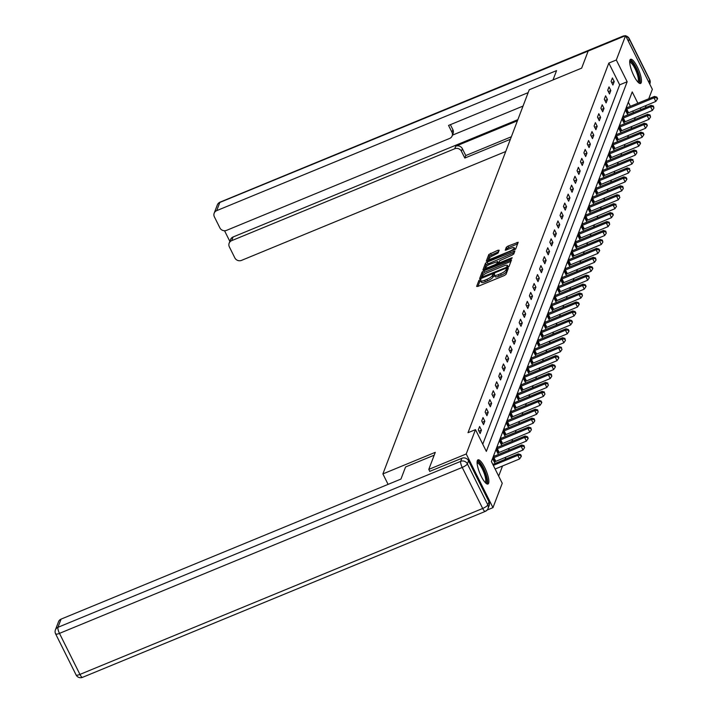 <?xml version="1.0" encoding="UTF-8"?>
<svg xmlns="http://www.w3.org/2000/svg" width="713" height="713" viewBox="0 0 713 713"><rect width="100%" height="100%" fill="white"/><g stroke="black" fill="none" stroke-linecap="round" stroke-linejoin="round"><path stroke-width="1.07" d="M480.09 279.656L478.904 280.476L476.632 286.448L477.888 286.412L504.341 275.512L506.025 274.345L508.298 268.364L506.239 269.211L505.945 269.986A5.267 1.355 -26.5 0 1 500.562 273.721L498.351 274.63A5.267 1.355 -26.5 0 1 494.323 275.182A5.267 1.355 -26.5 0 1 494.341 274.772L494.635 273.908L493.752 274.024L492.282 275.619A5.267 1.355 -26.5 0 1 486.89 279.353L484.688 280.262A5.267 1.355 -26.5 0 1 480.66 280.815A5.267 1.355 -26.5 0 1 480.669 280.405L480.972 279.541L480.09 279.656M480.803 281.109L479.635 281.929L477.933 286.394M507.638 270.093L506.667 271.439L505.945 269.986M494.474 275.476L493.004 277.072L492.282 275.619M641.228 82.672A13.084 3.396 -112.4 0 1 640.568 83.457A13.084 3.396 -112.4 0 1 633.144 74.268A13.084 3.396 -112.4 0 1 629.944 60.044A13.084 3.396 -112.4 0 1 630.604 59.268A13.084 3.396 -112.4 0 1 638.037 68.448A13.084 3.396 -112.4 0 1 641.228 82.672M488.619 483.236A13.084 3.396 -112.4 0 1 487.959 484.02A13.084 3.396 -112.4 0 1 480.526 474.831A13.084 3.396 -112.4 0 1 477.336 460.616A13.084 3.396 -112.4 0 1 477.995 459.832A13.084 3.396 -112.4 0 1 485.419 469.02A13.084 3.396 -112.4 0 1 488.619 483.236M499.171 250.218L497.915 250.254L488.815 254.488L486.284 261.118L487.54 261.074L515.677 249.006L518.208 242.242L507.986 246.11L506.301 247.277L505.214 250.245L510.918 248.24A4.403 1.132 -26.5 0 1 514.287 247.785A4.403 1.132 -26.5 0 1 509.768 251.252L492.353 258.427A4.403 1.132 -26.5 0 1 488.993 258.89A4.403 1.132 -26.5 0 1 493.503 255.414L498.093 253.053L499.171 250.218M429.823 471.48L428.789 469.395L435.286 452.327L382.89 473.913L529.26 89.74L581.656 68.145L588.163 51.069L625.595 35.65L652.35 89.312L648.732 98.795M428.789 469.395L466.213 453.976L475.491 429.627L486.337 451.382L627.164 81.754L616.317 59.999L625.595 35.65M482.763 444.208L619.677 84.838L608.831 63.083L468.004 432.711L475.491 429.627M608.831 63.083L616.317 59.999M483.833 270.806L482.148 271.974L479.617 278.605L480.874 278.56L507.326 267.66L509.011 266.493L511.542 259.862L483.833 270.806L484.555 272.25L482.87 273.418L480.918 278.542M482.951 269.862L485.482 263.231L487.166 262.063L514.875 250.985L513.788 253.953L512.103 255.12L499.697 260.708L498.975 262.723L500.232 262.553L511.399 257.954L512.282 257.83L511.096 258.739L483.058 270.067M382.89 473.913L388.095 484.368M480.116 433.557L481.427 430.126L479.617 426.499L478.307 429.939L480.116 433.557M483.521 424.627L484.831 421.187L483.022 417.56L481.721 421L483.521 424.627M486.926 415.688L488.236 412.248L486.435 408.62L485.125 412.061L486.926 415.688M490.33 406.749L491.64 403.308L489.84 399.69L488.53 403.121L490.33 406.749M493.735 397.809L495.045 394.378L493.244 390.751L491.934 394.191L493.735 397.809M497.148 388.879L498.449 385.439L496.649 381.811L495.339 385.252L497.148 388.879M500.553 379.94L501.863 376.5L500.054 372.872L498.744 376.312L500.553 379.94M503.957 371.001L505.267 367.56L503.458 363.942L502.148 367.373L503.957 371.001M507.362 362.061L508.672 358.63L506.863 355.003L505.553 358.434L507.362 362.061M510.766 353.131L512.077 349.691L510.267 346.063L508.957 349.504L510.766 353.131M514.171 344.192L515.481 340.752L513.672 337.124L512.362 340.564L514.171 344.192M517.576 335.253L518.886 331.812L517.077 328.194L515.766 331.625L517.576 335.253M520.98 326.313L522.29 322.882L520.481 319.255L519.171 322.686L520.98 326.313M524.385 317.374L525.695 313.943L523.886 310.315L522.576 313.756L524.385 317.374M527.789 308.444L529.099 305.004L527.29 301.376L525.98 304.816L527.789 308.444M531.194 299.505L532.504 296.064L530.695 292.437L529.385 295.877L531.194 299.505M534.598 290.565L535.909 287.134L534.099 283.507L532.789 286.938L534.598 290.565M538.003 281.626L539.313 278.195L537.504 274.567L536.194 278.008L538.003 281.626M541.408 272.696L542.718 269.256L540.909 265.628L539.598 269.068L541.408 272.696M544.812 263.757L546.122 260.316L544.313 256.689L543.003 260.129L544.812 263.757M548.217 254.817L549.527 251.377L547.718 247.759L546.408 251.19L548.217 254.817M551.621 245.878L552.932 242.447L551.122 238.819L549.812 242.26L551.621 245.878M555.026 236.948L556.336 233.507L554.527 229.88L553.226 233.32L555.026 236.948M558.431 228.008L559.741 224.568L557.931 220.941L556.63 224.381L558.431 228.008M561.835 219.069L563.145 215.629L561.345 212.011L560.035 215.442L561.835 219.069M565.24 210.13L566.55 206.699L564.749 203.071L563.439 206.512L565.24 210.13M568.653 201.2L569.954 197.759L568.154 194.132L566.844 197.572L568.653 201.2M572.058 192.26L573.368 188.82L571.559 185.193L570.248 188.633L572.058 192.26M575.462 183.321L576.772 179.881L574.963 176.263L573.653 179.694L575.462 183.321M578.867 174.382L580.177 170.951L578.368 167.323L577.058 170.763L578.867 174.382M582.271 165.452L583.582 162.011L581.772 158.384L580.462 161.824L582.271 165.452M585.676 156.512L586.986 153.072L585.177 149.445L583.867 152.885L585.676 156.512M589.081 147.573L590.391 144.133L588.582 140.514L587.271 143.946L589.081 147.573M592.485 138.634L593.795 135.203L591.986 131.575L590.676 135.007L592.485 138.634M595.89 129.704L597.2 126.263L595.391 122.636L594.081 126.076L595.89 129.704M599.294 120.764L600.604 117.324L598.795 113.697L597.485 117.137L599.294 120.764M602.699 111.825L604.009 108.385L602.2 104.766L600.89 108.198L602.699 111.825M606.103 102.886L607.414 99.455L605.604 95.827L604.294 99.259L606.103 102.886M609.508 93.947L610.818 90.515L609.009 86.888L607.699 90.328L609.508 93.947M612.913 85.016L614.223 81.576L612.414 77.949L611.103 81.389L612.913 85.016M498.672 476.115L502.531 465.981M505.054 459.368L505.936 457.042M508.458 450.429L509.34 448.103M511.863 441.49L512.745 439.172M515.267 432.55L516.15 430.233M518.672 423.62L519.554 421.294M522.076 414.681L522.959 412.355M525.481 405.742L526.363 403.424M528.886 396.802L529.768 394.485M532.29 387.863L533.172 385.546M535.695 378.933L536.577 376.607M539.099 369.994L539.982 367.676M542.504 361.054L543.386 358.737M545.908 352.115L546.791 349.798M549.313 343.185L550.195 340.859M552.718 334.245L553.6 331.928M556.122 325.306L557.005 322.989M559.527 316.367L560.409 314.05M562.931 307.437L563.814 305.111M566.336 298.497L567.227 296.171M569.74 289.558L570.632 287.241M573.145 280.619L574.036 278.302M576.55 271.689L577.441 269.362M579.963 262.749L580.845 260.423M583.368 253.81L584.25 251.493M586.772 244.871L587.655 242.554M590.177 235.941L591.059 233.614M593.581 227.001L594.464 224.675M596.986 218.062L597.868 215.745M600.391 209.123L601.273 206.806M603.795 200.184L604.677 197.866M607.2 191.253L608.082 188.927M610.604 182.314L611.487 179.997M614.009 173.375L614.891 171.058M617.413 164.436L618.296 162.118M620.818 155.505L621.7 153.179M624.223 146.566L625.105 144.249M627.627 137.627L628.51 135.31M631.032 128.688L631.914 126.37M634.436 119.757L635.319 117.431M633.518 112.601L632.707 110.978M630.408 106.353L628.313 102.164M494.43 456.204L494.082 455.5L492.772 458.94L494.581 462.568L494.938 461.641M497.834 447.265L497.487 446.57L496.177 450.001L497.986 453.628L498.342 452.702M501.239 438.326L500.891 437.63L499.581 441.071L501.391 444.689L501.747 443.762M504.644 429.395L504.296 428.691L502.986 432.131L504.795 435.759L505.152 434.832M508.048 420.456L507.701 419.752L506.39 423.192L508.2 426.82L508.556 425.893M511.453 411.517L511.105 410.822L509.795 414.253L511.604 417.88L511.961 416.953M514.866 402.578L514.51 401.882L513.2 405.314L515.009 408.941L515.365 408.014M518.271 393.647L517.914 392.943L516.604 396.383L518.413 400.011L518.77 399.075M521.675 384.708L521.319 384.004L520.009 387.444L521.818 391.072L522.174 390.145M525.08 375.769L524.723 375.074L523.422 378.505L525.223 382.132L525.579 381.205M528.485 366.83L528.137 366.134L526.827 369.566L528.627 373.193L528.984 372.266M531.889 357.899L531.541 357.195L530.231 360.635L532.032 364.254L532.388 363.327M535.294 348.96L534.946 348.256L533.636 351.696L535.436 355.324L535.793 354.397M538.698 340.021L538.351 339.317L537.041 342.757L538.85 346.384L539.197 345.457M542.103 331.082L541.755 330.386L540.445 333.818L542.254 337.445L542.602 336.518M545.507 322.151L545.16 321.447L543.85 324.887L545.659 328.506L546.006 327.579M548.912 313.212L548.564 312.508L547.254 315.948L549.063 319.576L549.411 318.649M552.317 304.273L551.969 303.569L550.659 307.009L552.468 310.636L552.816 309.709M555.721 295.334L555.374 294.638L554.063 298.07L555.873 301.697L556.22 300.77M559.126 286.403L558.778 285.699L557.468 289.139L559.277 292.758L559.625 291.831M562.53 277.464L562.183 276.76L560.873 280.2L562.682 283.827L563.038 282.901M565.935 268.525L565.587 267.821L564.277 271.261L566.086 274.888L566.443 273.961M569.339 259.585L568.992 258.89L567.682 262.322L569.491 265.949L569.847 265.022M572.744 250.655L572.396 249.951L571.086 253.391L572.895 257.01L573.252 256.083M576.149 241.716L575.801 241.012L574.491 244.452L576.3 248.079L576.657 247.153M579.553 232.777L579.206 232.073L577.895 235.513L579.705 239.14L580.061 238.213M582.958 223.837L582.61 223.142L581.3 226.574L583.109 230.201L583.466 229.274M586.371 214.898L586.015 214.203L584.705 217.643L586.514 221.262L586.87 220.335M589.776 205.968L589.419 205.264L588.109 208.704L589.918 212.331L590.275 211.404M593.18 197.029L592.824 196.325L591.514 199.765L593.323 203.392L593.679 202.465M596.585 188.089L596.228 187.394L594.927 190.826L596.728 194.453L597.084 193.526M599.99 179.15L599.633 178.455L598.332 181.886L600.132 185.514L600.489 184.587M603.394 170.22L603.046 169.516L601.736 172.956L603.537 176.583L603.893 175.648M606.799 161.281L606.451 160.577L605.141 164.017L606.941 167.644L607.298 166.717M610.203 152.341L609.856 151.646L608.545 155.077L610.355 158.705L610.702 157.778M613.608 143.402L613.26 142.707L611.95 146.138L613.759 149.766L614.107 148.839M617.012 134.472L616.665 133.768L615.355 137.208L617.164 140.826L617.511 139.9M620.417 125.533L620.069 124.828L618.759 128.269L620.568 131.896L620.916 130.969M623.822 116.593L623.474 115.889L622.164 119.329L623.973 122.957L624.321 122.03M627.226 107.654L626.879 106.959L625.568 110.39L627.378 114.018L627.725 113.091M487.157 510.036L492.968 507.638L466.213 453.976M646.21 105.408L645.327 107.734M637.885 103.26L632.226 91.906L491.4 461.534L502.246 483.289L492.968 507.638M641.005 109.517L640.194 107.895M619.677 84.838L627.164 81.754M481.427 430.126L478.922 431.16M484.831 421.187L482.327 422.221M488.236 412.248L485.731 413.282M491.64 403.308L489.136 404.342M495.045 394.378L492.54 395.412M498.449 385.439L495.945 386.473M501.863 376.5L499.35 377.534M505.267 367.56L502.754 368.594M508.672 358.63L506.159 359.664M512.077 349.691L509.563 350.725M515.481 340.752L512.968 341.785M518.886 331.812L516.372 332.846M522.29 322.882L519.777 323.916M525.695 313.943L523.182 314.977M529.099 305.004L526.586 306.037M532.504 296.064L530 297.098M535.909 287.134L533.404 288.159M539.313 278.195L536.809 279.229M542.718 269.256L540.213 270.289M546.122 260.316L543.618 261.35M549.527 251.377L547.023 252.411M552.932 242.447L550.427 243.481M556.336 233.507L553.832 234.541M559.741 224.568L557.236 225.602M563.145 215.629L560.641 216.663M566.55 206.699L564.045 207.733M569.954 197.759L567.45 198.793M573.368 188.82L570.855 189.854M576.772 179.881L574.259 180.915M580.177 170.951L577.664 171.985M583.582 162.011L581.068 163.045M586.986 153.072L584.473 154.106M590.391 144.133L587.877 145.167M593.795 135.203L591.282 136.236M597.2 126.263L594.687 127.297M600.604 117.324L598.091 118.358M604.009 108.385L601.505 109.419M607.414 99.455L604.909 100.488M610.818 90.515L608.314 91.549M614.223 81.576L611.718 82.61M481.391 281.849A5.267 1.355 -26.5 0 0 481.382 282.268A5.267 1.355 -26.5 0 0 485.41 281.715L484.688 280.262M493.004 277.072A5.267 1.355 -26.5 0 1 487.612 280.806L485.41 281.715M495.063 276.225A5.267 1.355 -26.5 0 0 495.054 276.635A5.267 1.355 -26.5 0 0 499.082 276.083L498.351 274.63M506.667 271.439A5.267 1.355 -26.5 0 1 501.284 275.173L499.082 276.083M510.963 261.368L484.555 272.25M481.917 277.143L506.007 267.544L507.504 265.913A5.267 1.355 -26.5 0 0 507.513 265.494A5.267 1.355 -26.5 0 0 503.485 266.047L487.612 272.589A5.267 1.355 -26.5 0 0 482.22 276.323L481.917 277.143M508.271 267.179A5.267 1.355 -26.5 0 0 508.235 266.947L507.513 265.494M484.252 269.799L486.204 264.675L485.482 263.231M514.296 252.625L486.204 264.675M490.25 264.131A4.403 1.132 -26.5 0 0 485.731 267.598A4.403 1.132 -26.5 0 0 489.1 267.143L495.232 264.612L496.916 263.445L497.638 261.564L490.25 264.131M498.262 262.803L497.915 264.166M514.955 249.675A4.403 1.132 -26.5 0 0 515.009 249.229L514.287 247.785M517.629 243.882L508.708 247.563L507.023 248.73L506.515 250.058M498.592 251.725L489.537 255.931L487.585 261.056M495.134 469.029L519.581 458.949L517.781 455.331L518.324 453.896L492.826 464.404M493.325 465.402L517.781 455.331L520.428 455.179L521.15 456.632L521.372 456.062L520.65 454.609L520.428 455.179M518.324 453.896L520.65 454.609M521.15 456.632L519.581 458.949M477.086 462.265A11.319 2.941 -112.4 0 1 482.211 466.614A11.319 2.941 -112.4 0 1 486.738 478.967A11.319 2.941 -112.4 0 1 485.598 482.933M485.081 482.389A10.481 2.727 67.6 0 0 485.624 478.788A10.481 2.727 67.6 0 0 481.872 468.138A10.481 2.727 67.6 0 0 477.104 463.013M487.202 484.029A12.994 3.378 67.6 0 0 487.478 479.929A12.994 3.378 67.6 0 0 483.245 467.541A12.994 3.378 67.6 0 0 477.452 460.366M629.695 61.701A11.319 2.941 -112.4 0 1 634.828 66.051A11.319 2.941 -112.4 0 1 639.356 78.394A11.319 2.941 -112.4 0 1 638.206 82.36M637.698 81.826A10.481 2.727 67.6 0 0 638.242 78.225A10.481 2.727 67.6 0 0 634.481 67.575A10.481 2.727 67.6 0 0 629.713 62.45M639.811 83.457A12.994 3.378 67.6 0 0 640.087 79.366A12.994 3.378 67.6 0 0 635.862 66.977A12.994 3.378 67.6 0 0 630.06 59.794M434.199 455.179L405.554 466.988L400.947 479.074L61.086 619.116L57.958 627.306L460.705 461.356L461.881 458.263L429.761 471.355M489.011 501.809L468.548 460.767L467.371 463.86L487.835 504.902L489.011 501.809A5.027 4.679 20.9 0 1 489.216 505.446L488.04 508.538A5.027 4.679 -159.1 0 0 487.835 504.902A5.027 1.292 -26.5 0 1 482.683 508.467L462.22 467.425L59.473 633.376L79.936 674.418L482.683 508.467A5.027 1.31 67.6 0 0 485.259 511.399A5.027 5.027 0 0 0 488.04 508.538A5.027 4.679 -159.1 0 1 485.508 511.105M55.641 633.509A5.027 1.292 -26.5 0 0 55.632 633.902A5.027 1.292 -26.5 0 0 59.473 633.376A5.027 1.31 67.6 0 1 57.958 627.306A5.027 4.679 -159.1 0 0 55.427 629.864L58.546 621.674A5.027 4.679 20.9 0 1 61.086 619.116M461.881 458.263A5.027 4.679 20.9 0 1 468.548 460.767M553.012 79.954L556.568 70.605L216.707 210.638A5.027 4.679 -159.1 0 0 214.381 216.841L219.88 227.866A5.027 4.679 -159.1 0 0 226.538 230.361L449.627 138.447A5.027 4.679 -159.1 0 0 451.944 132.244L452.907 129.721A5.027 4.679 20.9 0 1 453.12 133.367L452.158 135.889M528.155 92.628L448.548 125.426L451.944 132.244M229.14 243.222L230.54 239.559A5.027 4.679 20.9 0 1 233.071 236.992L231.672 240.664A5.027 4.679 -159.1 0 0 229.354 246.867L234.844 257.883A5.027 4.679 -159.1 0 0 241.511 260.388L505.722 151.521M224.542 230.745L229.844 241.377M461.418 151.245A5.027 4.679 -159.1 0 0 454.76 148.741L455.714 146.218A5.027 4.679 20.9 0 1 462.38 148.723L461.418 151.245L464.814 158.063L510.383 139.285M231.672 240.664L454.76 148.741M523.03 106.077L452.434 135.167M455.714 146.218L517.424 120.8M233.071 236.992L517.861 119.65M462.38 148.723L465.776 155.541L511.337 136.762M465.776 155.541L464.814 158.063M450.384 124.668L452.907 129.721M494.287 461.979L522.994 450.019L521.185 446.391L521.729 444.957L493.726 456.427M493.129 458.013L521.185 446.391L523.832 446.249L524.554 447.693L524.055 445.67L523.832 446.249M521.729 444.957L524.055 445.67M524.554 447.693L522.994 450.019M497.692 453.049L526.399 441.08L524.59 437.452L525.133 436.017L497.13 447.497M496.533 449.074L524.59 437.452L527.237 437.31L527.959 438.762L528.181 438.183L527.46 436.739L527.237 437.31M525.133 436.017L527.46 436.739M527.959 438.762L526.399 441.08M501.096 444.11L529.804 432.14L527.994 428.513L528.538 427.087L500.535 438.557M499.938 440.135L527.994 428.513L530.641 428.37L531.372 429.823L530.864 427.8L530.641 428.37M528.538 427.087L530.864 427.8M531.372 429.823L529.804 432.14M504.501 435.171L533.208 423.201L531.399 419.583L531.943 418.148L503.948 429.618M503.342 431.205L531.399 419.583L534.046 419.431L534.777 420.884L534.269 418.861L534.046 419.431M531.943 418.148L534.269 418.861M534.777 420.884L533.208 423.201M507.914 426.231L536.613 414.271L534.803 410.643L535.347 409.209L507.353 420.679M506.747 422.265L534.803 410.643L537.45 410.501L538.181 411.945L537.673 409.922L537.45 410.501M535.347 409.209L537.673 409.922M538.181 411.945L536.613 414.271M511.319 417.301L540.017 405.332L538.208 401.704L538.752 400.269L510.758 411.749M510.151 413.326L538.208 401.704L540.864 401.562L541.586 403.014L541.8 402.435L541.078 400.991L540.864 401.562M538.752 400.269L541.078 400.991M541.586 403.014L540.017 405.332M514.724 408.362L543.422 396.392L541.613 392.765L542.156 391.339L514.162 402.809M513.556 404.387L541.613 392.765L544.269 392.622L544.99 394.075L544.269 392.622M542.156 391.339L544.482 392.052M544.99 394.075L543.422 396.392M518.128 399.423L546.826 387.453L545.017 383.826L545.561 382.4L517.567 393.87M516.961 395.457L545.017 383.826L547.673 383.683L548.395 385.136L547.673 383.683M545.561 382.4L547.887 383.113M548.395 385.136L546.826 387.453M521.533 390.483L550.231 378.523L548.422 374.895L548.965 373.46L520.971 384.931M520.365 386.517L548.422 374.895L551.078 374.753L551.8 376.197L551.292 374.173L551.078 374.753M548.965 373.46L551.292 374.173M551.8 376.197L550.231 378.523M524.937 381.553L553.636 369.584L551.826 365.956L552.37 364.521L524.376 376.001M523.77 377.578L551.826 365.956L554.482 365.814L555.204 367.266L555.418 366.687L554.696 365.243L554.482 365.814M552.37 364.521L554.696 365.243M555.204 367.266L553.636 369.584M528.342 372.614L557.04 360.644L555.231 357.017L555.775 355.582L527.78 367.061M527.174 368.639L555.231 357.017L557.887 356.874L558.609 358.327L558.823 357.748L558.101 356.304L557.887 356.874M555.775 355.582L558.101 356.304M558.609 358.327L557.04 360.644M531.746 363.675L560.445 351.705L558.635 348.078L559.179 346.652L531.185 358.122M530.579 359.709L558.635 348.078L561.291 347.935L562.013 349.388L561.291 347.935M559.179 346.652L561.505 347.365M562.013 349.388L560.445 351.705M535.151 354.735L563.849 342.766L562.04 339.147L562.584 337.712L534.59 349.183M533.984 350.769L562.04 339.147L564.696 339.005L565.418 340.449L564.91 338.425L564.696 339.005M562.584 337.712L564.91 338.425M565.418 340.449L563.849 342.766M538.556 345.805L567.254 333.836L565.445 330.208L565.997 328.773L537.994 340.253M537.388 341.83L565.445 330.208L568.101 330.066L568.822 331.509L569.045 330.939L568.314 329.486L568.101 330.066M565.997 328.773L568.314 329.486M568.822 331.509L567.254 333.836M541.96 336.866L570.658 324.896L568.849 321.269L569.402 319.834L541.399 331.313M540.793 332.891L568.849 321.269L571.505 321.126L572.227 322.579L572.45 322L571.719 320.556L571.505 321.126M569.402 319.834L571.719 320.556M572.227 322.579L570.658 324.896M545.365 327.927L574.063 315.957L572.254 312.33L572.806 310.904L544.803 322.374M544.197 323.96L572.254 312.33L574.91 312.187L575.632 313.64L575.854 313.069L575.124 311.617L574.91 312.187M572.806 310.904L575.124 311.617M575.632 313.64L574.063 315.957M548.769 318.987L577.468 307.018L575.658 303.399L576.211 301.964L548.208 313.435M547.602 315.021L575.658 303.399L578.314 303.248L579.036 304.701L579.259 304.13L578.537 302.677L578.314 303.248M576.211 301.964L578.537 302.677M579.036 304.701L577.468 307.018M552.174 310.057L580.872 298.087L579.063 294.46L579.616 293.025L551.612 304.496M551.015 306.082L579.063 294.46L581.719 294.317L582.441 295.761L581.942 293.738L581.719 294.317M579.616 293.025L581.942 293.738M582.441 295.761L580.872 298.087M555.579 301.118L584.277 289.148L582.476 285.521L583.02 284.086L555.017 295.565M554.42 297.143L582.476 285.521L585.123 285.378L585.845 286.831L586.068 286.252L585.346 284.808L585.123 285.378M583.02 284.086L585.346 284.808M585.845 286.831L584.277 289.148M558.983 292.178L587.681 280.209L585.881 276.582L586.425 275.156L558.422 286.626M557.824 288.212L585.881 276.582L588.528 276.439L589.25 277.892L588.751 275.869L588.528 276.439M586.425 275.156L588.751 275.869M589.25 277.892L587.681 280.209M562.388 283.239L591.086 271.27L589.286 267.651L589.829 266.216L561.826 277.687M561.229 279.273L589.286 267.651L591.933 267.5L592.655 268.953L592.877 268.382L592.155 266.929L591.933 267.5M589.829 266.216L592.155 266.929M592.655 268.953L591.086 271.27M565.792 274.3L594.499 262.339L592.69 258.712L593.234 257.277L565.231 268.748M564.634 270.334L592.69 258.712L595.337 258.569L596.059 260.013L595.56 257.99L595.337 258.569M593.234 257.277L595.56 257.99M596.059 260.013L594.499 262.339M569.197 265.37L597.904 253.4L596.095 249.773L596.638 248.338L568.635 259.817M568.038 261.395L596.095 249.773L598.742 249.63L599.464 251.083L599.686 250.504L598.965 249.06L598.742 249.63M596.638 248.338L598.965 249.06M599.464 251.083L597.904 253.4M572.601 256.43L601.309 244.461L599.499 240.834L600.043 239.408L572.04 250.878M571.443 252.464L599.499 240.834L602.146 240.691L602.877 242.144L602.369 240.121L602.146 240.691M600.043 239.408L602.369 240.121M602.877 242.144L601.309 244.461M576.006 247.491L604.713 235.522L602.904 231.903L603.448 230.468L575.453 241.939M574.847 243.525L602.904 231.903L605.551 231.752L606.282 233.204L605.774 231.181L605.551 231.752M603.448 230.468L605.774 231.181M606.282 233.204L604.713 235.522M579.411 238.552L608.118 226.591L606.308 222.964L606.852 221.529L578.858 232.999M578.252 234.586L606.308 222.964L608.955 222.821L609.686 224.265L609.178 222.242L608.955 222.821M606.852 221.529L609.178 222.242M609.686 224.265L608.118 226.591M582.824 229.622L611.522 217.652L609.713 214.025L610.257 212.59L582.263 224.069M581.656 225.647L609.713 214.025L612.369 213.882L613.091 215.335L613.305 214.756L612.583 213.312L612.369 213.882M610.257 212.59L612.583 213.312M613.091 215.335L611.522 217.652M586.229 220.682L614.927 208.713L613.118 205.086L613.661 203.66L585.667 215.13M585.061 216.707L613.118 205.086L615.774 204.943L616.495 206.396L615.774 204.943M613.661 203.66L615.987 204.373M616.495 206.396L614.927 208.713M589.633 211.743L618.331 199.774L616.522 196.155L617.066 194.72L589.072 206.191M588.466 207.777L616.522 196.155L619.178 196.004L619.9 197.456L619.178 196.004M617.066 194.72L619.392 195.433M619.9 197.456L618.331 199.774M593.038 202.804L621.736 190.843L619.927 187.216L620.47 185.781L592.476 197.251M591.87 198.838L619.927 187.216L622.583 187.073L623.305 188.517L622.797 186.494L622.583 187.073M620.47 185.781L622.797 186.494M623.305 188.517L621.736 190.843M596.442 193.874L625.141 181.904L623.331 178.277L623.875 176.842L595.881 188.321M595.275 189.899L623.331 178.277L625.987 178.134L626.709 179.587L626.923 179.008L626.201 177.564L625.987 178.134M623.875 176.842L626.201 177.564M626.709 179.587L625.141 181.904M599.847 184.934L628.545 172.965L626.736 169.338L627.28 167.911L599.285 179.382M598.679 180.959L626.736 169.338L629.392 169.195L630.114 170.648L629.392 169.195M627.28 167.911L629.606 168.624M630.114 170.648L628.545 172.965M603.251 175.995L631.95 164.026L630.14 160.398L630.684 158.972L602.69 170.443M602.084 172.029L630.14 160.398L632.796 160.256L633.518 161.708L632.796 160.256M630.684 158.972L633.01 159.685M633.518 161.708L631.95 164.026M606.656 167.056L635.354 155.095L633.545 151.468L634.089 150.033L606.095 161.503M605.489 163.09L633.545 151.468L636.201 151.325L636.923 152.769L636.415 150.746L636.201 151.325M634.089 150.033L636.415 150.746M636.923 152.769L635.354 155.095M610.061 158.126L638.759 146.156L636.95 142.529L637.502 141.094L609.499 152.573M608.893 154.151L636.95 142.529L639.606 142.386L640.327 143.839L640.55 143.26L639.819 141.816L639.606 142.386M637.502 141.094L639.819 141.816M640.327 143.839L638.759 146.156M613.465 149.186L642.163 137.217L640.354 133.589L640.907 132.155L612.904 143.634M612.298 145.211L640.354 133.589L643.01 133.447L643.732 134.9L643.955 134.32L643.224 132.876L643.01 133.447M640.907 132.155L643.224 132.876M643.732 134.9L642.163 137.217M616.87 140.247L645.568 128.278L643.759 124.65L644.311 123.224L616.308 134.695M615.702 136.281L643.759 124.65L646.415 124.508L647.137 125.96L647.359 125.39L646.629 123.937L646.415 124.508M644.311 123.224L646.629 123.937M647.137 125.96L645.568 128.278M620.274 131.308L648.973 119.338L647.163 115.72L647.716 114.285L619.713 125.755M619.107 127.342L647.163 115.72L649.819 115.577L650.541 117.021L650.042 114.998L649.819 115.577M647.716 114.285L650.042 114.998M650.541 117.021L648.973 119.338M623.679 122.378L652.377 110.408L650.568 106.781L651.121 105.346L623.117 116.825M622.52 118.403L650.568 106.781L653.224 106.638L653.946 108.082L653.447 106.059L653.224 106.638M651.121 105.346L653.447 106.059M653.946 108.082L652.377 110.408M627.083 113.438L655.782 101.469L653.981 97.841L654.525 96.407L626.522 107.886M625.925 109.463L653.981 97.841L656.628 97.699L657.35 99.152L657.573 98.572L656.851 97.128L656.628 97.699M654.525 96.407L656.851 97.128M657.35 99.152L655.782 101.469M479.635 281.929L478.904 280.476M506.961 270.664L506.239 269.211M493.298 276.296L492.576 274.844M487.612 280.806L486.89 279.353M501.284 275.173L500.562 273.721M510.989 261.315L510.285 259.906M482.87 273.418L482.148 271.974M482.327 277.963L481.988 277.286M483.066 277.66L482.79 277.107M506.283 268.097L506.007 267.544M507.603 267.544L507.193 266.724M508.164 267.241L507.504 265.913M487.888 263.507L487.166 262.063M514.323 252.571L513.618 251.163M499.448 263.543L499.082 262.803M500.508 263.106L500.232 262.553M511.658 258.462L511.399 257.954M489.376 267.687L489.1 267.143M495.508 265.165L495.232 264.612M497.389 264.389L496.916 263.445M498.36 263.008L497.638 261.564M492.63 258.979L492.353 258.427M510.045 251.805L509.768 251.252M507.023 248.73L506.301 247.277M508.708 247.563L507.986 246.11M517.647 243.828L516.952 242.42M489.537 255.931L488.815 254.488M491.221 254.764L490.499 253.311M498.619 251.662L497.915 250.254M76.095 674.944A5.027 5.027 0 0 0 82.512 677.35A5.027 1.31 67.6 0 1 79.936 674.418A5.027 1.292 153.5 0 1 76.095 674.944L55.632 633.902A5.027 5.027 0 0 1 55.427 629.864M460.705 461.356A5.027 1.31 67.6 0 0 462.22 467.425A5.027 1.292 153.5 0 0 467.371 463.86A5.027 4.679 -159.1 0 0 460.705 461.356M648.848 82.28L649.695 80.043L629.231 39.001L628.385 41.238M622.396 36.969L219.827 202.447L216.707 210.638M217.296 205.005A5.027 4.679 20.9 0 1 219.827 202.447A5.027 1.31 67.6 0 1 220.085 202.144A5.027 5.027 0 0 0 217.296 205.005L214.176 213.205M220.085 202.144L622.823 36.203A5.027 1.31 67.6 0 0 622.574 36.506A5.027 4.679 20.9 0 1 624.445 36.122M625.925 36.318A5.027 4.679 20.9 0 1 629.231 39.001A5.027 1.292 153.5 0 0 629.249 38.609A5.027 5.027 0 0 0 625.729 35.917M649.695 80.043A5.027 4.679 20.9 0 1 649.908 83.688A5.027 5.027 0 0 0 649.712 79.651A5.027 1.292 -26.5 0 1 649.695 80.043M495.17 461.516L493.36 457.889M495.74 461.24L493.931 457.621M498.574 452.577L496.765 448.949M499.145 452.309L497.335 448.682M501.979 443.638L500.17 440.019M502.549 443.37L500.74 439.743M505.383 434.707L503.574 431.08M505.954 434.431L504.144 430.804M508.788 425.768L506.979 422.141M509.358 425.492L507.558 421.873M512.192 416.829L510.383 413.201M512.763 416.561L510.963 412.934M515.597 407.889L513.788 404.262M516.167 407.622L514.367 403.995M519.002 398.959L517.192 395.332M519.572 398.683L517.772 395.055M522.406 390.02L520.597 386.393M522.986 389.744L521.176 386.116M525.811 381.081L524.002 377.453M526.39 380.813L524.581 377.186M529.215 372.141L527.406 368.514M529.795 371.874L527.985 368.247M532.62 363.211L530.811 359.584M533.199 362.935L531.39 359.307M536.024 354.272L534.215 350.644M536.604 353.996L534.795 350.368M539.429 345.333L537.62 341.705M540.008 345.056L538.199 341.438M542.834 336.393L541.024 332.766M543.413 336.126L541.604 332.499M546.238 327.454L544.438 323.836M546.818 327.187L545.008 323.559M549.643 318.524L547.842 314.896M550.222 318.248L548.413 314.62M553.047 309.585L551.247 305.957M553.627 309.308L551.817 305.69M556.461 300.645L554.652 297.018M557.031 300.378L555.222 296.751M559.865 291.706L558.056 288.088M560.436 291.439L558.627 287.811M563.27 282.776L561.461 279.148M563.84 282.5L562.031 278.872M566.675 273.837L564.865 270.209M567.245 273.56L565.436 269.942M570.079 264.897L568.27 261.27M570.65 264.63L568.84 261.003M573.484 255.958L571.674 252.34M574.054 255.691L572.245 252.063M576.888 247.028L575.079 243.4M577.459 246.751L575.649 243.124M580.293 238.089L578.484 234.461M580.863 237.812L579.054 234.194M583.697 229.149L581.888 225.522M584.268 228.882L582.468 225.255M587.102 220.21L585.293 216.592M587.672 219.943L585.872 216.315M590.507 211.28L588.697 207.652M591.077 211.003L589.277 207.376M593.911 202.34L592.102 198.713M594.482 202.064L592.681 198.446M597.316 193.401L595.507 189.774M597.895 193.134L596.086 189.506M600.72 184.462L598.911 180.835M601.3 184.195L599.49 180.567M604.125 175.532L602.316 171.904M604.704 175.255L602.895 171.628M607.529 166.592L605.72 162.965M608.109 166.316L606.3 162.689M610.934 157.653L609.125 154.026M611.513 157.386L609.704 153.758M614.339 148.714L612.529 145.087M614.918 148.447L613.109 144.819M617.743 139.775L615.943 136.156M618.323 139.507L616.513 135.88M621.148 130.844L619.347 127.217M621.727 130.568L619.918 126.941M624.552 121.905L622.752 118.278M625.132 121.629L623.322 118.01M627.957 112.966L626.157 109.339M628.536 112.699L626.727 109.071M481.382 282.268L480.66 280.815M495.054 276.635L494.323 275.182M482.282 277.981L481.908 277.232M499.394 263.56L498.975 262.723M486.391 268.917L485.731 267.598M498.36 262.883L497.638 261.43M489.644 260.209L488.993 258.89M82.512 677.35L485.259 511.399M625.141 35.837A5.027 5.027 0 0 0 622.823 36.203M629.249 38.609L649.712 79.651"/></g></svg>
